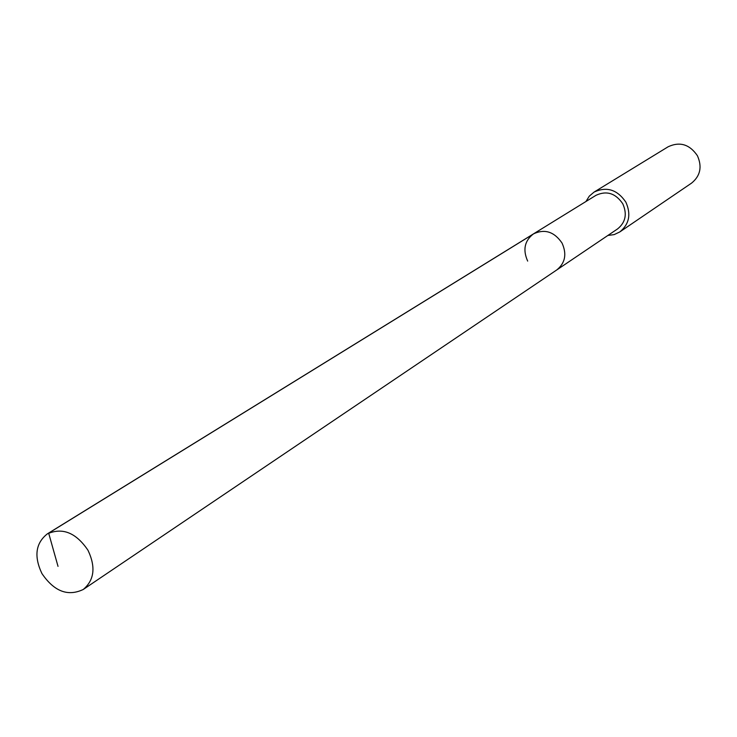 <?xml version="1.0" encoding="UTF-8"?>
<svg xmlns="http://www.w3.org/2000/svg" width="737" height="737" viewBox="0 0 737 737"><rect width="100%" height="100%" fill="white"/><g stroke="black" fill="none" stroke-linecap="round" stroke-linejoin="round"><path stroke-width="1.11" d="M87.989 550.272C95.921 567.066 94.336 580.139 83.244 589.48C67.896 596.758 54.123 591.452 41.926 573.552C33.81 556.38 35.616 543.151 47.343 533.864C62.498 527.204 76.049 532.676 87.989 550.272M527.674 261.101C522.625 249.788 524.578 240.704 533.514 233.859L595.957 195.333C606.606 190.386 615.542 193.195 622.765 203.753C627.325 213.997 625.602 222.371 617.615 228.885L556.794 269.926C565.224 263.035 566.983 254.09 562.055 243.09C554.298 231.731 544.781 228.654 533.514 233.859C544.781 228.654 554.298 231.731 562.055 243.09C566.983 254.09 565.224 263.035 556.794 269.926L83.244 589.48M585.952 201.505L589.305 196.134L594.068 192.09C606.708 186.258 617.302 189.612 625.851 202.131C631.259 214.264 629.241 224.205 619.799 231.943L614.142 234.615L607.878 235.462M619.799 231.943L691.564 183.117C700.362 175.931 702.306 166.802 697.414 155.728C689.62 144.323 679.855 141.338 668.118 146.783L594.068 192.09M58.02 566.366L48.66 533.118L534.509 233.297M533.514 233.859L47.343 533.864"/></g></svg>
